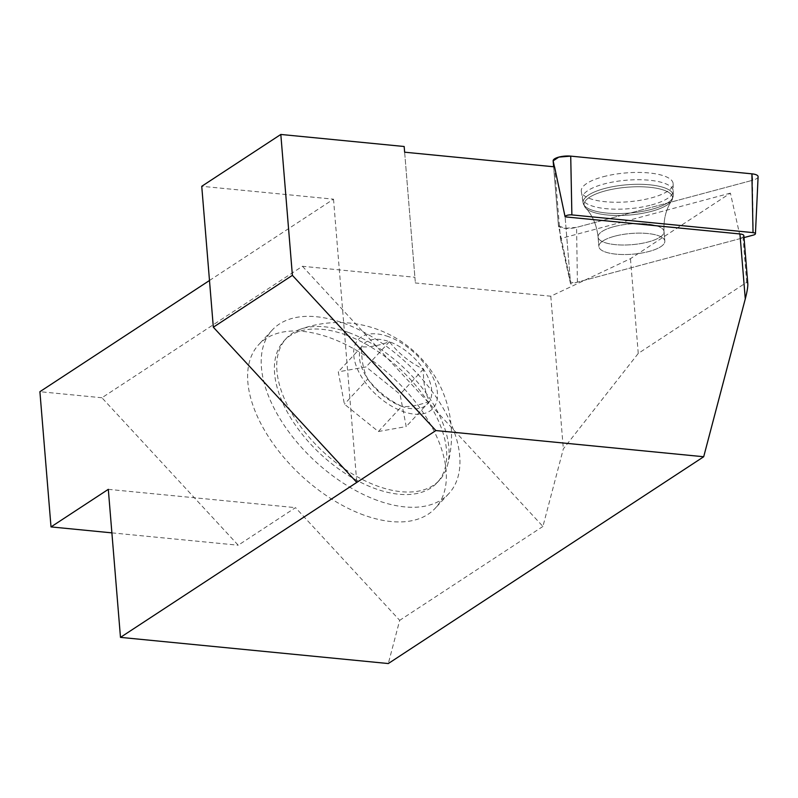 <?xml version="1.0" encoding="UTF-8"?>
<svg xmlns="http://www.w3.org/2000/svg" width="798" height="798" viewBox="0 0 798 798"><rect width="100%" height="100%" fill="white"/><g stroke="black" fill="none" stroke-linecap="round" stroke-linejoin="round"><path stroke-width="0.6" stroke-dasharray="3.99 2.99" d="M743.856 235.679A7.521 2.364 -4.7 0 1 742.948 236.946L740.564 238.502L730.409 193.136L630.46 258.672L550.79 296.208L415.369 282.971L414.9 277.275L302.442 266.283L101.925 397.763L238.223 545.214L295.519 507.648L399.688 620.345L388.307 663.547M302.442 266.283L542.919 526.431L563.338 448.885L638.25 353.434L746.679 282.332L747.806 283.689M638.25 353.434L630.46 258.672M730.409 193.136L560.445 238.612L554.56 166.852M404.636 152.199L415.369 282.971M550.79 296.208L563.338 448.885M363.858 515.099A120.338 67.132 42.8 0 1 266.821 434.102A120.338 67.132 42.8 0 1 258.742 344.606A120.338 67.132 42.8 0 1 392.626 377.225A120.338 67.132 42.8 0 1 435.209 508.286A120.338 67.132 42.8 0 1 363.858 515.099M542.919 526.431L399.688 620.345M108.309 489.344L295.519 507.648M404.167 146.503L414.9 277.275M101.925 397.763L39.9 391.698M209.485 280.497L333.514 199.171L201.744 186.293M333.514 199.171L356.796 482.411M111.88 532.865L238.223 545.214M378.382 431.519L406.202 426.571L400.047 394.272L366.083 366.92L338.272 371.858L344.417 404.157L378.382 431.519L401.733 406.342C388.067 399.738 376.746 390.621 367.768 378.99L344.417 404.157M429.543 401.404C417.933 405.564 408.666 407.209 401.733 406.342A43.85 24.459 -137.2 0 0 429.543 401.404A43.85 24.459 -137.2 0 0 423.399 369.105A43.85 24.459 -137.2 0 0 389.434 341.744A43.85 24.459 -137.2 0 0 361.614 346.691A43.85 24.459 -137.2 0 0 367.768 378.99C363.409 370.751 361.354 359.988 361.614 346.691C368.556 347.559 377.833 345.913 389.434 341.744C398.431 353.384 409.753 362.511 423.399 369.105C423.139 382.402 425.184 393.165 429.543 401.404L406.202 426.571M361.614 346.691L338.272 371.858M389.434 341.744L366.083 366.92M423.399 369.105L400.047 394.272M367.768 378.99A43.85 24.459 -137.2 0 0 401.733 406.342M388.466 336.646A50.773 28.319 -137.2 0 0 363.379 379.768A50.773 28.319 -137.2 0 0 434.91 405.723A50.773 28.319 -137.2 0 0 388.466 336.646M348.277 332.397A104.358 58.214 -137.2 0 0 300.307 329.275A104.358 58.214 -137.2 0 0 286.402 338.302A104.358 58.214 -137.2 0 0 323.32 451.947A104.358 58.214 -137.2 0 0 439.429 480.236A104.358 58.214 -137.2 0 0 447.379 465.693A104.358 58.214 -137.2 0 0 348.277 332.397M345.923 334.931A104.358 58.214 -137.2 0 0 284.048 340.836A104.358 58.214 -137.2 0 0 320.976 454.481A104.358 58.214 -137.2 0 0 437.075 482.77A104.358 58.214 -137.2 0 0 430.072 405.175A104.358 58.214 -137.2 0 0 345.923 334.931M377.444 500.446A120.338 67.132 42.8 0 1 280.407 419.449A120.338 67.132 42.8 0 1 272.327 329.963A120.338 67.132 42.8 0 1 406.212 362.581A120.338 67.132 42.8 0 1 448.795 493.643A120.338 67.132 42.8 0 1 377.444 500.446M614.61 236.218A33.097 10.394 175.3 0 0 598.859 246.542A33.097 10.394 175.3 0 0 632.694 254.193A33.097 10.394 175.3 0 0 664.824 241.126A33.097 10.394 175.3 0 0 614.61 236.218A33.097 10.394 -4.7 0 1 664.824 241.126A33.097 10.394 -4.7 0 1 632.694 254.193A33.097 10.394 -4.7 0 1 598.859 246.542A33.097 10.394 -4.7 0 1 614.61 236.218M740.564 238.502L570.61 283.988L565.104 216.857L570.4 281.485A4.608 1.446 175.3 0 0 570.41 281.544A4.608 1.446 175.3 0 0 577.403 282.163L744.015 237.585M570.61 283.988L560.445 238.612M651.497 204.946A45.546 14.314 175.3 0 0 673.193 191.061A45.546 14.314 175.3 0 0 649.462 180.248A45.546 14.314 175.3 0 0 603.627 184.099A45.546 14.314 175.3 0 0 582.43 198.522A45.546 14.314 175.3 0 0 651.497 204.946M558.45 225.595L553.622 166.762L558.45 225.595L564.675 228.348L576.575 227.37L752.414 180.318L576.575 227.37A11.94 3.751 -4.7 0 1 558.48 225.744A11.94 3.751 -4.7 0 1 558.45 225.595L570.4 281.485M603.208 176.737A46.075 14.474 -4.7 0 1 649.592 173.006A46.075 14.474 -4.7 0 1 673.133 183.909A46.075 14.474 -4.7 0 1 651.178 197.954A46.075 14.474 -4.7 0 1 581.313 191.46A46.075 14.474 -4.7 0 1 603.208 176.737M758.1 176.737A11.94 3.751 -4.7 0 1 752.414 180.318L753.242 235.111M746.679 282.332L742.948 236.946M651.687 209.335A45.217 14.204 -4.7 0 1 583.119 202.961A45.217 14.204 -4.7 0 1 626.989 184.767A45.217 14.204 -4.7 0 1 673.233 195.55A45.217 14.204 -4.7 0 1 651.687 209.335A45.217 14.204 175.3 0 0 673.233 195.55A45.217 14.204 175.3 0 0 626.989 184.767A45.217 14.204 175.3 0 0 583.119 202.961A45.217 14.204 175.3 0 0 651.687 209.335M651.437 211.34A44.379 13.945 175.3 0 0 671.567 200.887A44.379 13.945 175.3 0 0 627.188 187.221A44.379 13.945 175.3 0 0 585.632 207.949A44.379 13.945 175.3 0 0 651.437 211.34A44.379 13.945 -4.7 0 1 585.632 207.949A44.379 13.945 -4.7 0 1 627.188 187.221A44.379 13.945 -4.7 0 1 671.567 200.887A44.379 13.945 -4.7 0 1 651.437 211.34M613.832 226.692A33.097 10.394 -4.7 0 1 664.046 231.6A33.097 10.394 -4.7 0 1 648.285 241.934A33.097 10.394 -4.7 0 1 598.071 237.026A33.097 10.394 -4.7 0 1 613.832 226.692A33.097 10.394 175.3 0 0 598.071 237.026A33.097 10.394 175.3 0 0 648.285 241.934A33.097 10.394 175.3 0 0 664.046 231.6A33.097 10.394 175.3 0 0 613.832 226.692M563.837 210.862L554.42 166.842M577.403 282.163L576.575 227.37M286.402 338.302L284.048 340.836M439.429 480.236L437.075 482.77M447.379 465.693A112.817 112.817 0 0 0 300.307 329.275M272.327 329.963L258.742 344.606M448.795 493.643L435.209 508.286M673.133 183.909L673.233 195.55L671.567 200.887C665.911 209.445 663.397 219.679 664.046 231.6L664.824 241.126L664.046 231.6C663.397 219.679 665.911 209.445 671.567 200.887L673.233 195.55L673.193 191.061M581.313 191.46L583.119 202.961L585.632 207.949C592.615 215.47 596.764 225.166 598.071 237.026L598.859 246.542L598.071 237.026C596.764 225.166 592.615 215.47 585.632 207.949L583.119 202.961L582.43 198.522M570.41 281.544L558.48 225.744"/><path stroke-width="1.2" d="M356.796 482.411L213.325 327.2L292.397 275.35L280.816 134.453L404.167 146.503L404.636 152.199L554.56 166.852L565.104 216.857L739.946 233.954A7.521 2.364 -4.7 0 1 743.856 235.679L747.806 283.689C747.955 286.721 747.118 291.789 745.282 298.891L703.696 456.745L435.868 430.561L120.478 637.373L108.309 489.344L51.012 526.909L111.88 532.865M292.397 275.35L435.868 430.561M703.696 456.745L388.307 663.547L120.478 637.373M51.012 526.909L39.9 391.698L209.485 280.497M213.325 327.2L201.744 186.293L280.816 134.453M744.015 237.585L753.242 235.111A4.608 1.446 175.3 0 0 755.437 233.734A4.608 1.446 175.3 0 0 753.033 232.617L571.877 214.901A4.608 1.446 175.3 0 0 565.094 216.717L565.104 216.857M752.414 180.318L751.886 173.834L570.72 156.129L558.819 157.106L553.144 160.837L553.622 166.762L553.144 160.837A11.94 3.751 -4.7 0 1 570.72 156.129L751.886 173.834A11.94 3.751 -4.7 0 1 758.1 176.737L755.437 233.734M745.282 298.891L739.946 233.954M565.094 216.717L563.837 210.862M554.42 166.842L553.144 160.837M753.033 232.617L751.886 173.834M570.72 156.129L571.877 214.901"/></g></svg>
